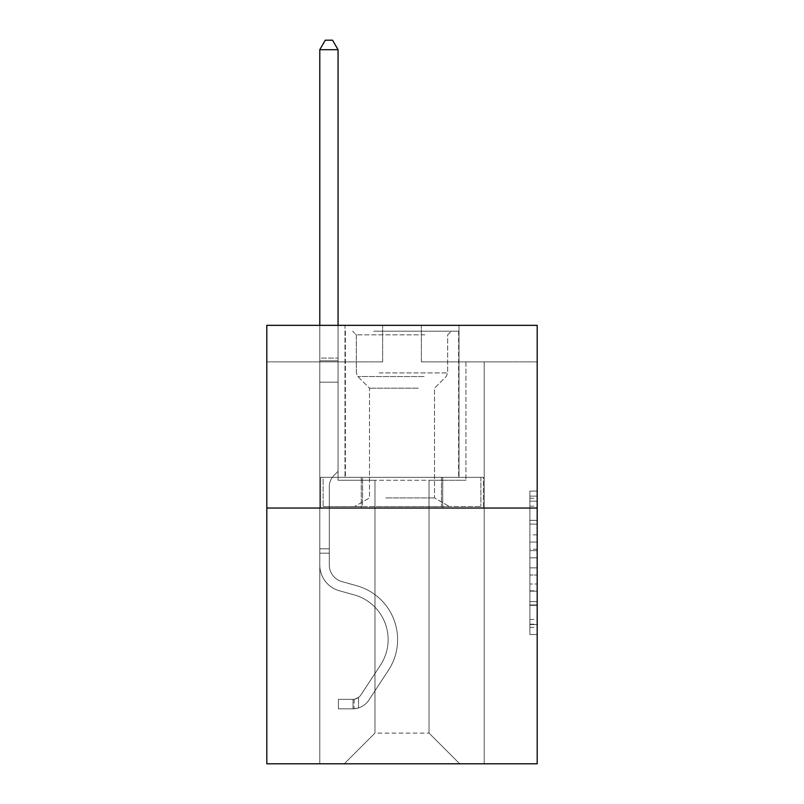 <?xml version="1.0" encoding="UTF-8"?>
<svg xmlns="http://www.w3.org/2000/svg" width="804" height="804" viewBox="0 0 804 804"><rect width="100%" height="100%" fill="white"/><g stroke="black" fill="none" stroke-linecap="round" stroke-linejoin="round"><path stroke-width="0.6" stroke-dasharray="4.02 3.01" d="M529.886 534.871L529.886 557.815L537.193 557.815L537.193 627.401L537.193 498.289L537.193 557.815L529.886 557.815L529.886 496.128L529.886 634.567L529.886 491.113L529.886 624.527L537.193 624.527L529.886 624.527L537.193 624.527L529.886 624.527L529.886 601.573L529.886 634.567L537.193 634.567L537.193 491.113L537.193 624.165L537.193 567.865L529.886 567.865L537.193 567.865L537.193 601.573L537.193 501.153L529.886 501.153L537.193 501.153L537.193 634.567L537.193 498.289L537.193 634.567L529.886 634.567L529.886 491.113L537.193 491.113L537.193 498.289L537.193 491.113L537.193 498.289L537.193 491.113L537.193 496.128L537.193 491.113L529.886 491.113L529.886 501.153L537.193 501.153L529.886 501.153L529.886 534.871L537.193 534.871M459.004 325.339L459.004 477.345L344.996 477.345L459.004 477.345L344.996 477.345L459.004 477.345L459.004 325.339L344.996 325.339L344.996 477.345L344.996 325.339L459.004 325.339M537.193 549.212L537.193 542.037L537.193 549.212L529.886 549.212L529.886 520.339L529.886 605.342L529.886 584.005L537.193 584.005L529.886 584.005L529.886 634.567L537.193 634.567L529.886 634.567L537.193 634.567L529.886 634.567L529.886 491.113L537.193 491.113L529.886 491.113L537.193 491.113L529.886 491.113L529.886 549.212L537.193 549.212M537.193 508.038L537.193 763.8L266.807 763.8L266.807 508.038L537.193 508.038L537.193 325.339L421.366 325.339L537.193 325.339L537.193 361.88L537.193 325.339L266.807 325.339L382.634 325.339L266.807 325.339L266.807 508.038L537.193 508.038L266.807 508.038M429.034 480.269L429.034 733.107L459.727 763.8L484.209 763.8L484.209 361.88L465.938 361.88L484.209 361.88L465.938 361.88L484.209 361.88L465.938 361.88L484.209 361.88L465.938 361.88L484.209 361.88L465.938 361.88L484.209 361.88L465.938 361.88L484.209 361.88L465.938 361.88L484.209 361.88L484.209 763.8L484.209 361.88L484.209 763.8L484.209 361.88L484.209 763.8L484.209 361.88L484.209 763.8L484.209 361.88L484.209 763.8L484.209 361.88L484.209 763.8L484.209 361.88L484.209 763.8L344.273 763.8L459.727 763.8L429.034 733.107L459.727 763.8L429.034 733.107L459.727 763.8L429.034 733.107L459.727 763.8L429.034 733.107L459.727 763.8L429.034 733.107L459.727 763.8L429.034 733.107L459.727 763.8L429.034 733.107L374.965 733.107L374.965 480.269L374.965 733.107L374.965 480.269L374.965 733.107L344.273 763.8L374.965 733.107L344.273 763.8L374.965 733.107L374.965 480.269L429.034 480.269L429.034 733.107L459.727 763.8L429.034 733.107L429.034 480.269L429.034 733.107L429.034 480.269L429.034 733.107L429.034 480.269L429.034 733.107L429.034 480.269L429.034 733.107L429.034 480.269L429.034 733.107L429.034 480.269L429.034 733.107L429.034 480.269L338.062 480.269L338.062 361.88L319.791 361.88L319.791 763.8L344.273 763.8L319.791 763.8L344.273 763.8L319.791 763.8L344.273 763.8L319.791 763.8L344.273 763.8L319.791 763.8L344.273 763.8L319.791 763.8L344.273 763.8L319.791 763.8L344.273 763.8L319.791 763.8L319.791 361.88L319.791 763.8L319.791 361.88L319.791 763.8L319.791 361.88L319.791 763.8L319.791 361.88L319.791 763.8L319.791 361.88L319.791 763.8L319.791 361.88L319.791 763.8L319.791 361.88L338.062 361.88L319.791 361.88L338.062 361.88L319.791 361.88L338.062 361.88L319.791 361.88L338.062 361.88L319.791 361.88L338.062 361.88L319.791 361.88L338.062 361.88L319.791 361.88L338.062 361.88L338.062 480.269L338.062 361.88L338.062 480.269L338.062 361.88L338.062 480.269L338.062 361.88L338.062 480.269L338.062 361.88L338.062 480.269L338.062 361.88L338.062 480.269L338.062 361.88L338.062 480.269L374.965 480.269L338.062 480.269L374.965 480.269L338.062 480.269L374.965 480.269L338.062 480.269L374.965 480.269L338.062 480.269L374.965 480.269L338.062 480.269L374.965 480.269L338.062 480.269L374.965 480.269L374.965 733.107L344.273 763.8L374.965 733.107L374.965 480.269L374.965 733.107L344.273 763.8L374.965 733.107L374.965 480.269L374.965 733.107L344.273 763.8L374.965 733.107L374.965 480.269L374.965 733.107L344.273 763.8L374.965 733.107L374.965 480.269L374.965 733.107L344.273 763.8L374.965 733.107L374.965 480.269L374.965 733.107L344.273 763.8L374.965 733.107L429.034 733.107L429.034 480.269L465.938 480.269L429.034 480.269M382.634 361.88L266.807 361.88L382.634 361.88L382.634 325.339L382.634 361.88M266.807 361.88L266.807 325.339L266.807 361.88M421.366 361.88L537.193 361.88L421.366 361.88L421.366 325.339L421.366 361.88M465.938 361.88L465.938 480.269L465.938 361.88M361.287 508.038L483.425 508.038L320.575 508.038L361.287 508.038L361.287 477.345L320.575 477.345L483.425 477.345L361.287 477.345L361.287 508.038L361.287 477.345L442.713 477.345L442.713 508.038L483.425 508.038L442.713 508.038L442.713 477.345L483.425 477.345L483.425 508.038L483.425 477.345L320.575 477.345L320.575 508.038L320.575 477.345L361.287 477.345L361.287 508.038M529.886 557.815L537.193 557.815L529.886 557.815M529.886 496.128L529.886 491.113L529.886 496.128L537.193 496.128L529.886 496.128M529.886 604.98L529.886 575.031L529.886 604.98L537.193 604.98L529.886 604.98M529.886 575.031L529.886 567.865L537.193 567.865L529.886 567.865L529.886 575.031L537.193 575.031L529.886 575.031M529.886 520.339L529.886 501.153L529.886 520.339L537.193 520.339L529.886 520.339M529.886 491.113L537.193 491.113L529.886 491.113L529.886 498.289L529.886 491.113L537.193 491.113M529.886 634.567L537.193 634.567L529.886 634.567L529.886 627.401L529.886 634.567M442.713 477.345L442.713 508.038L442.713 477.345M329.288 548.81L329.288 553.192L319.791 553.192L319.791 548.81L319.791 565.041L319.791 49.697L319.791 382.191L319.791 49.697L338.062 49.697L338.062 358.081L338.062 49.697L319.791 49.697L325.268 40.2L332.575 40.2L325.268 40.2L319.791 49.697L319.791 382.191L319.791 49.697L338.062 49.697L332.575 40.2L338.062 49.697L338.062 382.191L319.791 382.191L319.791 358.081L319.791 382.191L338.062 382.191L338.062 471.345L333.941 475.465A15.879 15.879 0 0 0 329.288 486.691A15.879 15.879 0 0 1 333.941 475.465L338.062 471.345L338.062 49.697L319.791 49.697L325.268 40.2L332.575 40.2L325.268 40.2L319.791 49.697L319.791 358.081L319.791 49.697L338.062 49.697L332.575 40.2L338.062 49.697L338.062 382.191L319.791 382.191L319.791 565.041A26.673 26.673 0 0 0 339.298 590.739A26.673 26.673 0 0 1 319.791 565.041L319.791 382.191L338.062 382.191L338.062 471.345L333.941 475.465A15.879 15.879 0 0 0 329.288 486.691A15.879 15.879 0 0 1 333.941 475.465L338.062 471.345L338.062 49.697L319.791 49.697L325.268 40.2L332.575 40.2L325.268 40.2L319.791 49.697L319.791 360.805L319.791 49.697L338.062 49.697L332.575 40.2L338.062 49.697L338.062 382.191L319.791 382.191L319.791 565.041A26.673 26.673 0 0 0 339.298 590.739A26.673 26.673 0 0 1 319.791 565.041L319.791 382.191L338.062 382.191L338.062 471.345L333.941 475.465A15.879 15.879 0 0 0 329.288 486.691A15.879 15.879 0 0 1 333.941 475.465L338.062 471.345L338.062 49.697L319.791 49.697L325.268 40.2L332.575 40.2L325.268 40.2L319.791 49.697L319.791 565.041A26.673 26.673 0 0 0 339.298 590.739A26.673 26.673 0 0 1 319.791 565.041L319.791 382.191L338.062 382.191L338.062 471.345L333.941 475.465A15.879 15.879 0 0 0 329.288 486.691A15.879 15.879 0 0 1 333.941 475.465L338.062 471.345L338.062 382.191L319.791 382.191L319.791 565.041A26.673 26.673 0 0 0 339.298 590.739L354.172 594.88L339.298 590.739A26.673 26.673 0 0 1 319.791 565.041L319.791 382.191L338.062 382.191L338.062 360.805L338.062 471.345L333.941 475.465A15.879 15.879 0 0 0 329.288 486.691A15.879 15.879 0 0 1 333.941 475.465L338.062 471.345L338.062 382.191L319.791 382.191L319.791 565.041A26.673 26.673 0 0 0 339.298 590.739A26.673 26.673 0 0 1 319.791 565.041L319.791 382.191L338.062 382.191L338.062 358.081L338.062 471.345L333.941 475.465A15.879 15.879 0 0 0 329.288 486.691A15.879 15.879 0 0 1 333.941 475.465L338.062 471.345L338.062 382.191L319.791 382.191L319.791 565.041A26.673 26.673 0 0 0 339.298 590.739A26.673 26.673 0 0 1 319.791 565.041L319.791 382.191L338.062 382.191L338.062 49.697L332.575 40.2L338.062 49.697L338.062 471.345L333.941 475.465A15.879 15.879 0 0 0 329.288 486.691A15.879 15.879 0 0 1 333.941 475.465L338.062 471.345L338.062 382.191L319.791 382.191L319.791 565.041L319.791 553.192L329.288 553.192L329.288 548.81L319.791 548.81L329.288 548.81L329.288 565.041L329.288 486.691L329.288 565.041A17.175 17.175 0 0 0 341.851 581.583A17.175 17.175 0 0 1 329.288 565.041L329.288 486.691L329.288 565.041L329.288 548.81L319.791 548.81L329.288 548.81L329.288 565.041A17.175 17.175 0 0 0 341.851 581.583A17.175 17.175 0 0 1 329.288 565.041L329.288 486.691L329.288 565.041A17.175 17.175 0 0 0 341.851 581.583A17.175 17.175 0 0 1 329.288 565.041L329.288 486.691L329.288 565.041L329.288 548.81L319.791 548.81L329.288 548.81L329.288 565.041A17.175 17.175 0 0 0 341.851 581.583L356.725 585.734L341.851 581.583A17.175 17.175 0 0 1 329.288 565.041L329.288 486.691L329.288 565.041A17.175 17.175 0 0 0 341.851 581.583A17.175 17.175 0 0 1 329.288 565.041L329.288 486.691L329.288 565.041L329.288 548.81L319.791 548.81M353.036 708.847A19.366 19.366 0 0 0 368.865 700.103L388.453 670.245A55.908 55.908 0 0 0 356.725 585.734L341.851 581.583A17.175 17.175 0 0 1 329.288 565.041A17.175 17.175 0 0 0 341.851 581.583L356.725 585.734L341.851 581.583A17.175 17.175 0 0 1 329.288 565.041L329.288 486.691L329.288 565.041A17.175 17.175 0 0 0 341.851 581.583A17.175 17.175 0 0 1 329.288 565.041A17.175 17.175 0 0 0 341.851 581.583L356.725 585.734A55.908 55.908 0 0 1 388.453 670.245A55.908 55.908 0 0 0 356.725 585.734L341.851 581.583A17.175 17.175 0 0 1 329.288 565.041A17.175 17.175 0 0 0 341.851 581.583A17.175 17.175 0 0 1 329.288 565.041A17.175 17.175 0 0 0 341.851 581.583L356.725 585.734L341.851 581.583A17.175 17.175 0 0 1 329.288 565.041A17.175 17.175 0 0 0 341.851 581.583L356.725 585.734L341.851 581.583A17.175 17.175 0 0 1 329.288 565.041A17.175 17.175 0 0 0 341.851 581.583A17.175 17.175 0 0 1 329.288 565.041A17.175 17.175 0 0 0 341.851 581.583L356.725 585.734A55.908 55.908 0 0 1 388.453 670.245A55.908 55.908 0 0 0 356.725 585.734L341.851 581.583A17.175 17.175 0 0 1 329.288 565.041A17.175 17.175 0 0 0 341.851 581.583L356.725 585.734A55.908 55.908 0 0 1 388.453 670.245L368.865 700.103L388.453 670.245A55.908 55.908 0 0 0 356.725 585.734L341.851 581.583L356.725 585.734A55.908 55.908 0 0 1 388.453 670.245A55.908 55.908 0 0 0 356.725 585.734L341.851 581.583L356.725 585.734A55.908 55.908 0 0 1 388.453 670.245A55.908 55.908 0 0 0 356.725 585.734L341.851 581.583L356.725 585.734A55.908 55.908 0 0 1 388.453 670.245L368.865 700.103L388.453 670.245A55.908 55.908 0 0 0 356.725 585.734L341.851 581.583L356.725 585.734A55.908 55.908 0 0 1 388.453 670.245A55.908 55.908 0 0 0 356.725 585.734A55.908 55.908 0 0 1 388.453 670.245L368.865 700.103A19.366 19.366 0 0 1 358.524 707.942A19.366 19.366 0 0 0 368.865 700.103L388.453 670.245A55.908 55.908 0 0 0 356.725 585.734A55.908 55.908 0 0 1 388.453 670.245A55.908 55.908 0 0 0 356.725 585.734A55.908 55.908 0 0 1 388.453 670.245L368.865 700.103L388.453 670.245A55.908 55.908 0 0 0 356.725 585.734A55.908 55.908 0 0 1 388.453 670.245L368.865 700.103L388.453 670.245A55.908 55.908 0 0 0 356.725 585.734A55.908 55.908 0 0 1 388.453 670.245A55.908 55.908 0 0 0 356.725 585.734A55.908 55.908 0 0 1 388.453 670.245L368.865 700.103A19.366 19.366 0 0 1 358.524 707.942C352.886 709.138 352.886 709.138 358.524 707.942C352.886 709.138 352.886 709.138 358.524 707.942A19.366 19.366 0 0 0 368.865 700.103L388.453 670.245A55.908 55.908 0 0 0 356.725 585.734A55.908 55.908 0 0 1 388.453 670.245L368.865 700.103A19.366 19.366 0 0 1 358.524 707.942C352.886 709.138 352.886 709.138 358.524 707.942C352.886 709.138 352.886 709.138 358.524 707.942A19.366 19.366 0 0 0 368.865 700.103L388.453 670.245L368.865 700.103A19.366 19.366 0 0 1 358.524 707.942C352.886 709.138 352.886 709.138 358.524 707.942C352.886 709.138 352.886 709.138 358.524 707.942A19.366 19.366 0 0 0 368.865 700.103L388.453 670.245L368.865 700.103A19.366 19.366 0 0 1 358.524 707.942C352.886 709.138 352.886 709.138 358.524 707.942C352.886 709.138 352.886 709.138 358.524 707.942A19.366 19.366 0 0 0 368.865 700.103L388.453 670.245L368.865 700.103A19.366 19.366 0 0 1 358.524 707.942C352.886 709.138 352.886 709.138 358.524 707.942C352.886 709.138 352.886 709.138 358.524 707.942A19.366 19.366 0 0 0 368.865 700.103L388.453 670.245L368.865 700.103A19.366 19.366 0 0 1 358.524 707.942C352.886 709.138 352.886 709.138 358.524 707.942C352.886 709.138 352.886 709.138 358.524 707.942A19.366 19.366 0 0 0 368.865 700.103A19.366 19.366 0 0 1 353.036 708.847L353.036 699.339A9.869 9.869 0 0 0 360.926 694.897L380.513 665.039A46.401 46.401 0 0 0 354.172 594.88L339.298 590.739L354.172 594.88A46.401 46.401 0 0 1 380.513 665.039A46.401 46.401 0 0 0 354.172 594.88L339.298 590.739A26.673 26.673 0 0 1 319.791 565.041A26.673 26.673 0 0 0 339.298 590.739A26.673 26.673 0 0 1 319.791 565.041A26.673 26.673 0 0 0 339.298 590.739L354.172 594.88L339.298 590.739A26.673 26.673 0 0 1 319.791 565.041A26.673 26.673 0 0 0 339.298 590.739A26.673 26.673 0 0 1 319.791 565.041A26.673 26.673 0 0 0 339.298 590.739L354.172 594.88L339.298 590.739A26.673 26.673 0 0 1 319.791 565.041A26.673 26.673 0 0 0 339.298 590.739L354.172 594.88A46.401 46.401 0 0 1 380.513 665.039A46.401 46.401 0 0 0 354.172 594.88L339.298 590.739A26.673 26.673 0 0 1 319.791 565.041A26.673 26.673 0 0 0 339.298 590.739A26.673 26.673 0 0 1 319.791 565.041A26.673 26.673 0 0 0 339.298 590.739L354.172 594.88L339.298 590.739A26.673 26.673 0 0 1 319.791 565.041A26.673 26.673 0 0 0 339.298 590.739L354.172 594.88A46.401 46.401 0 0 1 380.513 665.039L360.926 694.897L380.513 665.039A46.401 46.401 0 0 0 354.172 594.88L339.298 590.739L354.172 594.88A46.401 46.401 0 0 1 380.513 665.039A46.401 46.401 0 0 0 354.172 594.88L339.298 590.739L354.172 594.88A46.401 46.401 0 0 1 380.513 665.039A46.401 46.401 0 0 0 354.172 594.88L339.298 590.739L354.172 594.88A46.401 46.401 0 0 1 380.513 665.039L360.926 694.897L380.513 665.039A46.401 46.401 0 0 0 354.172 594.88L339.298 590.739L354.172 594.88A46.401 46.401 0 0 1 380.513 665.039A46.401 46.401 0 0 0 354.172 594.88A46.401 46.401 0 0 1 380.513 665.039L360.926 694.897A9.869 9.869 0 0 1 358.524 697.43C352.986 699.972 352.986 699.972 358.524 697.43C352.986 699.972 352.986 699.972 358.524 697.43A9.869 9.869 0 0 0 360.926 694.897L380.513 665.039A46.401 46.401 0 0 0 354.172 594.88A46.401 46.401 0 0 1 380.513 665.039A46.401 46.401 0 0 0 354.172 594.88A46.401 46.401 0 0 1 380.513 665.039L360.926 694.897L380.513 665.039A46.401 46.401 0 0 0 354.172 594.88A46.401 46.401 0 0 1 380.513 665.039L360.926 694.897L380.513 665.039A46.401 46.401 0 0 0 354.172 594.88A46.401 46.401 0 0 1 380.513 665.039A46.401 46.401 0 0 0 354.172 594.88A46.401 46.401 0 0 1 380.513 665.039L360.926 694.897A9.869 9.869 0 0 1 358.524 697.43C352.986 699.972 352.986 699.972 358.524 697.43C352.986 699.972 352.986 699.972 358.524 697.43A9.869 9.869 0 0 0 360.926 694.897L380.513 665.039A46.401 46.401 0 0 0 354.172 594.88A46.401 46.401 0 0 1 380.513 665.039L360.926 694.897A9.869 9.869 0 0 1 358.524 697.43C352.986 699.972 352.986 699.972 358.524 697.43C352.986 699.972 352.986 699.972 358.524 697.43A9.869 9.869 0 0 0 360.926 694.897L380.513 665.039L360.926 694.897A9.869 9.869 0 0 1 358.524 697.43C352.986 699.972 352.986 699.972 358.524 697.43C352.986 699.972 352.986 699.972 358.524 697.43A9.869 9.869 0 0 0 360.926 694.897L380.513 665.039L360.926 694.897A9.869 9.869 0 0 1 358.524 697.43C352.986 699.972 352.986 699.972 358.524 697.43C352.986 699.972 352.986 699.972 358.524 697.43A9.869 9.869 0 0 0 360.926 694.897L380.513 665.039L360.926 694.897A9.869 9.869 0 0 1 358.524 697.43C352.986 699.972 352.986 699.972 358.524 697.43C352.986 699.972 352.986 699.972 358.524 697.43A9.869 9.869 0 0 0 360.926 694.897L380.513 665.039L360.926 694.897A9.869 9.869 0 0 1 358.524 697.43C352.986 699.972 352.986 699.972 358.524 697.43C352.986 699.972 352.986 699.972 358.524 697.43A9.869 9.869 0 0 0 360.926 694.897A9.869 9.869 0 0 1 353.036 699.339L353.036 708.847L338.424 708.847L353.036 708.847A19.366 19.366 0 0 0 368.865 700.103A19.366 19.366 0 0 1 353.036 708.847L353.036 699.339L338.424 699.349L353.036 699.339A9.869 9.869 0 0 0 360.926 694.897A9.869 9.869 0 0 1 353.036 699.339L353.036 708.847L338.424 708.847L338.424 699.349L338.424 708.847L353.036 708.847A19.366 19.366 0 0 0 368.865 700.103A19.366 19.366 0 0 1 353.036 708.847L353.036 699.339L338.424 699.349L353.036 699.339A9.869 9.869 0 0 0 360.926 694.897A9.869 9.869 0 0 1 353.036 699.339L353.036 708.847L338.424 708.847L338.424 699.349L338.424 708.847L353.036 708.847A19.366 19.366 0 0 0 368.865 700.103A19.366 19.366 0 0 1 353.036 708.847L353.036 699.339L338.424 699.349L353.036 699.339A9.869 9.869 0 0 0 360.926 694.897A9.869 9.869 0 0 1 353.036 699.339L353.036 708.847L338.424 708.847L338.424 699.349L338.424 708.847L353.036 708.847A19.366 19.366 0 0 0 368.865 700.103A19.366 19.366 0 0 1 353.036 708.847L353.036 699.339L338.424 699.349L353.036 699.339A9.869 9.869 0 0 0 360.926 694.897A9.869 9.869 0 0 1 353.036 699.339L353.036 708.847L338.424 708.847L338.424 699.349L338.424 708.847L353.036 708.847A19.366 19.366 0 0 0 368.865 700.103A19.366 19.366 0 0 1 353.036 708.847L353.036 699.339L338.424 699.349L353.036 699.339A9.869 9.869 0 0 0 360.926 694.897A9.869 9.869 0 0 1 353.036 699.339L353.036 708.847L338.424 708.847L338.424 699.349L338.424 708.847L353.036 708.847A19.366 19.366 0 0 0 368.865 700.103A19.366 19.366 0 0 1 353.036 708.847L353.036 699.339L338.424 699.349L353.036 699.339A9.869 9.869 0 0 0 360.926 694.897A9.869 9.869 0 0 1 353.036 699.339L353.036 708.847L338.424 708.847L338.424 699.349L338.424 708.847L353.036 708.847M377.337 331.188L451.325 331.188L377.337 331.188M424.834 334.846L356.323 334.846L424.834 334.846M378.252 506.57L449.496 506.57L378.252 506.57M385.739 497.927L434.522 497.927L385.739 497.927M418.261 388.191L369.478 388.191L418.261 388.191M373.679 331.188L458.632 331.188L373.679 331.188M373.679 477.345L458.632 477.345L373.679 477.345M362.554 477.345L480.892 477.345L323.107 477.345L362.554 477.345L362.554 506.57L480.892 506.57L323.107 506.57L480.892 506.57L323.107 506.57L362.554 506.57L362.554 477.345L441.446 477.345L441.446 506.57L441.446 477.345L480.892 477.345L480.892 506.57L480.892 477.345L323.107 477.345L323.107 506.57L323.107 477.345L362.554 477.345L362.554 506.57L362.554 477.345M441.446 477.345L441.446 506.57L441.446 477.345M319.791 325.339L319.791 49.697L338.062 49.697L319.791 49.697L325.268 40.2L332.575 40.2L325.268 40.2L319.791 49.697L319.791 358.081L319.791 49.697L338.062 49.697L332.575 40.2L338.062 49.697L338.062 358.081L338.062 49.697L319.791 49.697L325.268 40.2L332.575 40.2L325.268 40.2L319.791 49.697L338.062 49.697L332.575 40.2L338.062 49.697L338.062 325.339M338.424 699.349L352.675 699.349L338.424 699.349L338.424 708.847L338.424 699.349M319.791 358.081L319.791 360.805L319.791 358.081L338.062 358.081L319.791 358.081M358.524 707.942C352.886 709.138 352.886 709.138 358.524 707.942C352.886 709.138 352.886 709.138 358.524 707.942L358.524 697.43L358.524 707.942M338.062 49.697L332.575 40.2L325.268 40.2L319.791 49.697M529.886 601.573L537.193 601.573L529.886 601.573M529.886 590.819L537.193 590.819M529.886 524.107L537.193 524.107L529.886 524.107M529.886 498.289L537.193 498.289M529.886 627.401L537.193 627.401M529.886 619.502L537.193 619.502M529.886 506.178L537.193 506.178M529.886 550.65L537.193 550.65L529.886 550.65M529.886 591.171L537.193 591.171L529.886 591.171M529.886 605.342L537.193 605.342L529.886 605.342M529.886 542.037L537.193 542.037L529.886 542.037M319.791 360.805L338.062 360.805L319.791 360.805M329.288 553.192L319.791 553.192L329.288 553.192M379.166 372.915L447.677 372.915L379.166 372.915M424.09 376.533L357.83 376.533L424.09 376.533M529.886 624.165L537.193 624.165M529.886 624.527L537.193 624.527M529.886 501.153L537.193 501.153M354.132 699.239L354.132 708.796M447.677 334.846L451.325 331.188L447.677 334.846L447.677 372.915L446.17 376.533L434.522 388.191L434.522 497.927L449.496 506.57L434.522 497.927L434.522 388.191L446.17 376.533L447.677 372.915L447.677 334.846M345.368 331.188L345.368 477.345L345.368 331.188M458.632 331.188L458.632 477.345L458.632 331.188M356.323 372.915L356.323 334.846L352.675 331.188L356.323 334.846L356.323 372.915L357.83 376.533L369.478 388.191L369.478 497.927L354.504 506.57L369.478 497.927L369.478 388.191L357.83 376.533L356.323 372.915"/><path stroke-width="1.21" d="M537.193 508.038L537.193 763.8L266.807 763.8L266.807 325.339L537.193 325.339L537.193 508.038L266.807 508.038M338.062 325.339L338.062 49.697L319.791 49.697L319.791 325.339M319.791 49.697L325.268 40.2L332.575 40.2L338.062 49.697"/></g></svg>

